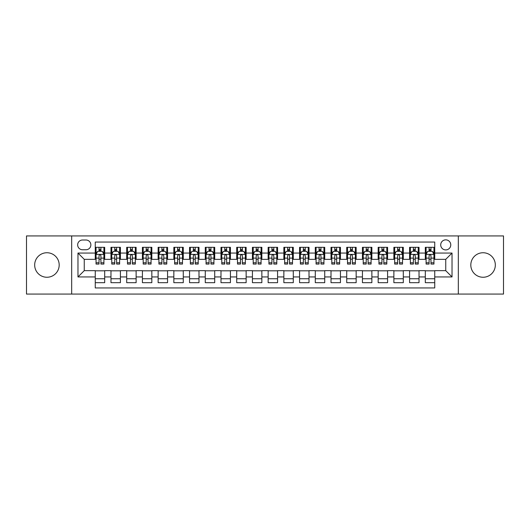 <?xml version="1.0" encoding="UTF-8"?>
<svg xmlns="http://www.w3.org/2000/svg" width="530" height="530" viewBox="0 0 530 530"><rect width="100%" height="100%" fill="white"/><g stroke="black" fill="none" stroke-linecap="round" stroke-linejoin="round"><path stroke-width="0.79" d="M483.068 252.744A12.256 12.256 0 0 0 470.812 265A12.256 12.256 0 0 0 483.068 277.256A12.256 12.256 0 0 0 495.325 265A12.256 12.256 0 0 0 483.068 252.744M46.931 252.744A12.256 12.256 0 0 0 34.675 265A12.256 12.256 0 0 0 46.931 277.256A12.256 12.256 0 0 0 59.188 265A12.256 12.256 0 0 0 46.931 252.744M445.743 239.852A5.028 5.028 0 0 0 440.715 244.88A5.028 5.028 0 0 0 445.743 249.915A5.028 5.028 0 0 0 450.772 244.88A5.028 5.028 0 0 0 445.743 239.852M458.317 294.077L503.5 294.077L503.5 235.923L458.317 235.923L458.317 294.077L71.683 294.077L71.683 235.923L26.5 235.923L26.5 294.077L71.683 294.077M434.739 247.318L425.312 247.318L425.312 253.055L419.025 253.055L419.025 259.342L425.312 259.342L425.312 253.055M419.025 253.055L419.025 247.318L409.591 247.318L409.591 253.055L403.303 253.055L403.303 259.342L409.591 259.342L409.591 253.055M403.303 253.055L403.303 247.318L393.876 247.318L393.876 253.055L387.589 253.055L387.589 259.342L393.876 259.342L393.876 253.055M387.589 253.055L387.589 247.318L378.162 247.318L378.162 253.055L371.875 253.055L371.875 259.342L378.162 259.342L378.162 253.055M371.875 253.055L371.875 247.318L362.441 247.318L362.441 253.055L356.153 253.055L356.153 259.342L362.441 259.342L362.441 253.055M356.153 253.055L356.153 247.318L346.726 247.318L346.726 253.055L340.439 253.055L340.439 259.342L346.726 259.342L346.726 253.055M340.439 253.055L340.439 247.318L331.011 247.318L331.011 253.055L324.724 253.055L324.724 259.342L331.011 259.342L331.011 253.055M324.724 253.055L324.724 247.318L315.29 247.318L315.29 253.055L309.01 253.055L309.01 259.342L315.29 259.342L315.29 253.055M309.01 253.055L309.01 247.318L299.576 247.318L299.576 253.055L293.289 253.055L293.289 259.342L299.576 259.342L299.576 253.055M293.289 253.055L293.289 247.318L283.861 247.318L283.861 253.055L277.574 253.055L277.574 259.342L283.861 259.342L283.861 253.055M277.574 253.055L277.574 247.318L268.14 247.318L268.14 253.055L261.86 253.055L261.86 259.342L268.14 259.342L268.14 253.055M261.86 253.055L261.86 247.318L252.426 247.318L252.426 253.055L246.139 253.055L246.139 259.342L252.426 259.342L252.426 253.055M246.139 253.055L246.139 247.318L236.711 247.318L236.711 253.055L230.424 253.055L230.424 259.342L236.711 259.342L236.711 253.055M230.424 253.055L230.424 247.318L220.99 247.318L220.99 253.055L214.71 253.055L214.71 259.342L220.99 259.342L220.99 253.055M214.71 253.055L214.71 247.318L205.276 247.318L205.276 253.055L198.989 253.055L198.989 259.342L205.276 259.342L205.276 253.055M198.989 253.055L198.989 247.318L189.561 247.318L189.561 253.055L183.274 253.055L183.274 259.342L189.561 259.342L189.561 253.055M183.274 253.055L183.274 247.318L173.847 247.318L173.847 253.055L167.559 253.055L167.559 259.342L173.847 259.342L173.847 253.055M167.559 253.055L167.559 247.318L158.125 247.318L158.125 253.055L151.838 253.055L151.838 259.342L158.125 259.342L158.125 253.055M151.838 253.055L151.838 247.318L142.411 247.318L142.411 253.055L136.124 253.055L136.124 259.342L142.411 259.342L142.411 253.055M136.124 253.055L136.124 247.318L126.697 247.318L126.697 253.055L120.409 253.055L120.409 259.342L126.697 259.342L126.697 253.055M120.409 253.055L120.409 247.318L110.975 247.318L110.975 259.342L104.688 259.342L104.688 247.318L95.261 247.318M95.261 282.682L104.688 282.682L104.688 270.658L110.975 270.658L110.975 282.682L120.409 282.682L120.409 270.658L126.697 270.658L126.697 276.945L120.409 276.945M126.697 276.945L126.697 282.682L136.124 282.682L136.124 270.658L142.411 270.658L142.411 276.945L136.124 276.945M142.411 276.945L142.411 282.682L151.838 282.682L151.838 270.658L158.125 270.658L158.125 276.945L151.838 276.945M158.125 276.945L158.125 282.682L167.559 282.682L167.559 270.658L173.847 270.658L173.847 276.945L167.559 276.945M173.847 276.945L173.847 282.682L183.274 282.682L183.274 270.658L189.561 270.658L189.561 276.945L183.274 276.945M189.561 276.945L189.561 282.682L198.989 282.682L198.989 270.658L205.276 270.658L205.276 276.945L198.989 276.945M205.276 276.945L205.276 282.682L214.71 282.682L214.71 270.658L220.99 270.658L220.99 276.945L214.71 276.945M220.99 276.945L220.99 282.682L230.424 282.682L230.424 270.658L236.711 270.658L236.711 276.945L230.424 276.945M236.711 276.945L236.711 282.682L246.139 282.682L246.139 270.658L252.426 270.658L252.426 276.945L246.139 276.945M252.426 276.945L252.426 282.682L261.86 282.682L261.86 270.658L268.14 270.658L268.14 276.945L261.86 276.945M268.14 276.945L268.14 282.682L277.574 282.682L277.574 270.658L283.861 270.658L283.861 276.945L277.574 276.945M283.861 276.945L283.861 282.682L293.289 282.682L293.289 270.658L299.576 270.658L299.576 276.945L293.289 276.945M299.576 276.945L299.576 282.682L309.01 282.682L309.01 270.658L315.29 270.658L315.29 276.945L309.01 276.945M315.29 276.945L315.29 282.682L324.724 282.682L324.724 270.658L331.011 270.658L331.011 276.945L324.724 276.945M331.011 276.945L331.011 282.682L340.439 282.682L340.439 270.658L346.726 270.658L346.726 276.945L340.439 276.945M346.726 276.945L346.726 282.682L356.153 282.682L356.153 270.658L362.441 270.658L362.441 276.945L356.153 276.945M362.441 276.945L362.441 282.682L371.875 282.682L371.875 270.658L378.162 270.658L378.162 276.945L371.875 276.945M378.162 276.945L378.162 282.682L387.589 282.682L387.589 270.658L393.876 270.658L393.876 276.945L387.589 276.945M393.876 276.945L393.876 282.682L403.303 282.682L403.303 270.658L409.591 270.658L409.591 276.945L403.303 276.945M409.591 276.945L409.591 282.682L419.025 282.682L419.025 270.658L425.312 270.658L425.312 276.945L419.025 276.945M82.528 249.756L85.986 249.756A4.869 4.869 0 0 0 90.862 244.88A4.869 4.869 0 0 0 85.986 240.01L82.528 240.01A4.869 4.869 0 0 0 77.658 244.88A4.869 4.869 0 0 0 82.528 249.756M458.317 235.923L71.683 235.923M434.739 253.055L434.739 242.051L95.261 242.051L95.261 259.342L84.257 259.342L84.257 270.658L95.261 270.658L95.261 287.949L434.739 287.949L434.739 270.658L445.743 270.658L445.743 259.342L434.739 259.342L434.739 253.055L452.03 253.055L452.03 276.945L434.739 276.945M95.261 276.945L77.97 276.945L77.97 253.055L95.261 253.055M425.312 276.945L425.312 282.682L434.739 282.682M95.261 251.246L96.049 251.246M99.03 251.246L100.919 251.246M103.906 251.246L104.688 251.246M95.261 259.183L96.049 259.183M99.03 259.183L100.919 259.183M103.906 259.183L104.688 259.183M95.261 270.817L104.688 270.817M95.261 278.753L104.688 278.753M110.975 259.183L111.764 259.183M114.752 259.183L116.633 259.183M119.621 259.183L120.409 259.183M110.975 251.246L111.764 251.246M114.752 251.246L116.633 251.246M119.621 251.246L120.409 251.246M110.975 270.817L120.409 270.817M110.975 278.753L120.409 278.753M126.697 270.817L136.124 270.817M126.697 278.753L136.124 278.753M126.697 251.246L127.478 251.246M130.466 251.246L132.354 251.246M135.335 251.246L136.124 251.246M126.697 259.183L127.478 259.183M130.466 259.183L132.354 259.183M135.335 259.183L136.124 259.183M142.411 270.817L151.838 270.817M142.411 278.753L151.838 278.753M142.411 251.246L143.193 251.246M146.181 251.246L148.069 251.246M151.057 251.246L151.838 251.246M142.411 259.183L143.193 259.183M146.181 259.183L148.069 259.183M151.057 259.183L151.838 259.183M158.125 270.817L167.559 270.817M158.125 278.753L167.559 278.753M158.125 251.246L158.914 251.246M161.902 251.246L163.783 251.246M166.771 251.246L167.559 251.246M158.125 259.183L158.914 259.183M161.902 259.183L163.783 259.183M166.771 259.183L167.559 259.183M173.847 270.817L183.274 270.817M173.847 278.753L183.274 278.753M173.847 251.246L174.628 251.246M177.616 251.246L179.504 251.246M182.486 251.246L183.274 251.246M173.847 259.183L174.628 259.183M177.616 259.183L179.504 259.183M182.486 259.183L183.274 259.183M189.561 270.817L198.989 270.817M189.561 278.753L198.989 278.753M189.561 251.246L190.343 251.246M193.331 251.246L195.219 251.246M198.207 251.246L198.989 251.246M189.561 259.183L190.343 259.183M193.331 259.183L195.219 259.183M198.207 259.183L198.989 259.183M205.276 270.817L214.71 270.817M205.276 278.753L214.71 278.753M205.276 251.246L206.064 251.246M209.052 251.246L210.933 251.246M213.921 251.246L214.71 251.246M205.276 259.183L206.064 259.183M209.052 259.183L210.933 259.183M213.921 259.183L214.71 259.183M220.99 270.817L230.424 270.817M220.99 278.753L230.424 278.753M220.99 251.246L221.778 251.246M224.766 251.246L226.654 251.246M229.636 251.246L230.424 251.246M220.99 259.183L221.778 259.183M224.766 259.183L226.654 259.183M229.636 259.183L230.424 259.183M236.711 270.817L246.139 270.817M236.711 278.753L246.139 278.753M236.711 251.246L237.493 251.246M240.481 251.246L242.369 251.246M245.357 251.246L246.139 251.246M236.711 259.183L237.493 259.183M240.481 259.183L242.369 259.183M245.357 259.183L246.139 259.183M252.426 270.817L261.86 270.817M252.426 278.753L261.86 278.753M252.426 251.246L253.214 251.246M256.195 251.246L258.084 251.246M261.071 251.246L261.86 251.246M252.426 259.183L253.214 259.183M256.195 259.183L258.084 259.183M261.071 259.183L261.86 259.183M268.14 270.817L277.574 270.817M268.14 278.753L277.574 278.753M268.14 251.246L268.929 251.246M271.916 251.246L273.805 251.246M276.786 251.246L277.574 251.246M268.14 259.183L268.929 259.183M271.916 259.183L273.805 259.183M276.786 259.183L277.574 259.183M283.861 270.817L293.289 270.817M283.861 278.753L293.289 278.753M283.861 251.246L284.643 251.246M287.631 251.246L289.519 251.246M292.507 251.246L293.289 251.246M283.861 259.183L284.643 259.183M287.631 259.183L289.519 259.183M292.507 259.183L293.289 259.183M299.576 270.817L309.01 270.817M299.576 278.753L309.01 278.753M299.576 251.246L300.364 251.246M303.345 251.246L305.234 251.246M308.221 251.246L309.01 251.246M299.576 259.183L300.364 259.183M303.345 259.183L305.234 259.183M308.221 259.183L309.01 259.183M315.29 270.817L324.724 270.817M315.29 278.753L324.724 278.753M315.29 251.246L316.079 251.246M319.067 251.246L320.948 251.246M323.936 251.246L324.724 251.246M315.29 259.183L316.079 259.183M319.067 259.183L320.948 259.183M323.936 259.183L324.724 259.183M331.011 270.817L340.439 270.817M331.011 278.753L340.439 278.753M331.011 251.246L331.793 251.246M334.781 251.246L336.669 251.246M339.657 251.246L340.439 251.246M331.011 259.183L331.793 259.183M334.781 259.183L336.669 259.183M339.657 259.183L340.439 259.183M346.726 270.817L356.153 270.817M346.726 278.753L356.153 278.753M346.726 251.246L347.514 251.246M350.496 251.246L352.384 251.246M355.372 251.246L356.153 251.246M346.726 259.183L347.514 259.183M350.496 259.183L352.384 259.183M355.372 259.183L356.153 259.183M362.441 270.817L371.875 270.817M362.441 278.753L371.875 278.753M362.441 251.246L363.229 251.246M366.217 251.246L368.098 251.246M371.086 251.246L371.875 251.246M362.441 259.183L363.229 259.183M366.217 259.183L368.098 259.183M371.086 259.183L371.875 259.183M378.162 270.817L387.589 270.817M378.162 278.753L387.589 278.753M378.162 251.246L378.943 251.246M381.931 251.246L383.819 251.246M386.807 251.246L387.589 251.246M378.162 259.183L378.943 259.183M381.931 259.183L383.819 259.183M386.807 259.183L387.589 259.183M393.876 270.817L403.303 270.817M393.876 278.753L403.303 278.753M393.876 251.246L394.665 251.246M397.646 251.246L399.534 251.246M402.522 251.246L403.303 251.246M393.876 259.183L394.665 259.183M397.646 259.183L399.534 259.183M402.522 259.183L403.303 259.183M409.591 270.817L419.025 270.817M409.591 278.753L419.025 278.753M409.591 251.246L410.379 251.246M413.367 251.246L415.248 251.246M418.236 251.246L419.025 251.246M409.591 259.183L410.379 259.183M413.367 259.183L415.248 259.183M418.236 259.183L419.025 259.183M425.312 270.817L434.739 270.817M425.312 278.753L434.739 278.753M425.312 251.246L426.093 251.246M429.081 251.246L430.969 251.246M433.951 251.246L434.739 251.246M425.312 259.183L426.093 259.183M429.081 259.183L430.969 259.183M433.951 259.183L434.739 259.183M84.257 259.342L77.97 253.055M84.257 270.658L77.97 276.945M452.03 253.055L445.743 259.342M452.03 276.945L445.743 270.658M100.919 249.365L99.03 249.365M103.906 262.774L100.919 262.774L100.919 264.059L103.906 264.059L103.906 254.473L102.33 251.326L97.619 251.326L96.049 254.473L96.049 264.059L99.03 264.059L99.03 262.774L96.049 262.774M96.049 254.473L96.049 247.318M103.906 254.473L103.906 247.318M99.03 251.326L99.03 247.318M100.919 247.318L100.919 251.326M100.919 262.774L100.919 255.645C100.289 254.44 99.66 254.44 99.03 255.645L99.03 262.774M116.633 249.365L114.752 249.365M119.621 262.774L116.633 262.774L116.633 264.059L119.621 264.059L119.621 254.473L118.051 251.326L113.334 251.326L111.764 254.473L111.764 264.059L114.752 264.059L114.752 262.774L111.764 262.774M111.764 254.473L111.764 247.318M119.621 254.473L119.621 247.318M114.752 251.326L114.752 247.318M116.633 247.318L116.633 251.326M116.633 262.774L116.633 255.645C116.01 254.44 115.381 254.44 114.752 255.645L114.752 262.774M132.354 249.365L130.466 249.365M135.335 262.774L132.354 262.774L132.354 264.059L135.335 264.059L135.335 254.473L133.765 251.326L129.048 251.326L127.478 254.473L127.478 264.059L130.466 264.059L130.466 262.774L127.478 262.774M127.478 254.473L127.478 247.318M135.335 254.473L135.335 247.318M130.466 251.326L130.466 247.318M132.354 247.318L132.354 251.326M132.354 262.774L132.354 255.645C131.725 254.44 131.095 254.44 130.466 255.645L130.466 262.774M148.069 249.365L146.181 249.365M151.057 262.774L148.069 262.774L148.069 264.059L151.057 264.059L151.057 254.473L149.48 251.326L144.769 251.326L143.193 254.473L143.193 264.059L146.181 264.059L146.181 262.774L143.193 262.774M143.193 254.473L143.193 247.318M151.057 254.473L151.057 247.318M146.181 251.326L146.181 247.318M148.069 247.318L148.069 251.326M148.069 262.774L148.069 255.645C147.439 254.44 146.81 254.44 146.181 255.645L146.181 262.774M163.783 249.365L161.902 249.365M166.771 262.774L163.783 262.774L163.783 264.059L166.771 264.059L166.771 254.473L165.201 251.326L160.484 251.326L158.914 254.473L158.914 264.059L161.902 264.059L161.902 262.774L158.914 262.774M158.914 254.473L158.914 247.318M166.771 254.473L166.771 247.318M161.902 251.326L161.902 247.318M163.783 247.318L163.783 251.326M163.783 262.774L163.783 255.645C163.154 254.44 162.531 254.44 161.902 255.645L161.902 262.774M179.504 249.365L177.616 249.365M182.486 262.774L179.504 262.774L179.504 264.059L182.486 264.059L182.486 254.473L180.915 251.326L176.198 251.326L174.628 254.473L174.628 264.059L177.616 264.059L177.616 262.774L174.628 262.774M174.628 254.473L174.628 247.318M182.486 254.473L182.486 247.318M177.616 251.326L177.616 247.318M179.504 247.318L179.504 251.326M179.504 262.774L179.504 255.645C178.875 254.44 178.246 254.44 177.616 255.645L177.616 262.774M195.219 249.365L193.331 249.365M198.207 262.774L195.219 262.774L195.219 264.059L198.207 264.059L198.207 254.473L196.63 251.326L191.92 251.326L190.343 254.473L190.343 264.059L193.331 264.059L193.331 262.774L190.343 262.774M190.343 254.473L190.343 247.318M198.207 254.473L198.207 247.318M193.331 251.326L193.331 247.318M195.219 247.318L195.219 251.326M195.219 262.774L195.219 255.645C194.59 254.44 193.96 254.44 193.331 255.645L193.331 262.774M210.933 249.365L209.052 249.365M213.921 262.774L210.933 262.774L210.933 264.059L213.921 264.059L213.921 254.473L212.351 251.326L207.634 251.326L206.064 254.473L206.064 264.059L209.052 264.059L209.052 262.774L206.064 262.774M206.064 254.473L206.064 247.318M213.921 254.473L213.921 247.318M209.052 251.326L209.052 247.318M210.933 247.318L210.933 251.326M210.933 262.774L210.933 255.645C210.304 254.44 209.681 254.44 209.052 255.645L209.052 262.774M226.654 249.365L224.766 249.365M229.636 262.774L226.654 262.774L226.654 264.059L229.636 264.059L229.636 254.473L228.066 251.326L223.349 251.326L221.778 254.473L221.778 264.059L224.766 264.059L224.766 262.774L221.778 262.774M221.778 254.473L221.778 247.318M229.636 254.473L229.636 247.318M224.766 251.326L224.766 247.318M226.654 247.318L226.654 251.326M226.654 262.774L226.654 255.645C226.025 254.44 225.396 254.44 224.766 255.645L224.766 262.774M242.369 249.365L240.481 249.365M245.357 262.774L242.369 262.774L242.369 264.059L245.357 264.059L245.357 254.473L243.78 251.326L239.07 251.326L237.493 254.473L237.493 264.059L240.481 264.059L240.481 262.774L237.493 262.774M237.493 254.473L237.493 247.318M245.357 254.473L245.357 247.318M240.481 251.326L240.481 247.318M242.369 247.318L242.369 251.326M242.369 262.774L242.369 255.645C241.74 254.44 241.11 254.44 240.481 255.645L240.481 262.774M258.084 249.365L256.195 249.365M261.071 262.774L258.084 262.774L258.084 264.059L261.071 264.059L261.071 254.473L259.501 251.326L254.784 251.326L253.214 254.473L253.214 264.059L256.195 264.059L256.195 262.774L253.214 262.774M253.214 254.473L253.214 247.318M261.071 254.473L261.071 247.318M256.195 251.326L256.195 247.318M258.084 247.318L258.084 251.326M258.084 262.774L258.084 255.645C257.454 254.44 256.831 254.44 256.195 255.645L256.195 262.774M273.805 249.365L271.916 249.365M276.786 262.774L273.805 262.774L273.805 264.059L276.786 264.059L276.786 254.473L275.216 251.326L270.499 251.326L268.929 254.473L268.929 264.059L271.916 264.059L271.916 262.774L268.929 262.774M268.929 254.473L268.929 247.318M276.786 254.473L276.786 247.318M271.916 251.326L271.916 247.318M273.805 247.318L273.805 251.326M273.805 262.774L273.805 255.645C273.175 254.44 272.546 254.44 271.916 255.645L271.916 262.774M289.519 249.365L287.631 249.365M292.507 262.774L289.519 262.774L289.519 264.059L292.507 264.059L292.507 254.473L290.93 251.326L286.22 251.326L284.643 254.473L284.643 264.059L287.631 264.059L287.631 262.774L284.643 262.774M284.643 254.473L284.643 247.318M292.507 254.473L292.507 247.318M287.631 251.326L287.631 247.318M289.519 247.318L289.519 251.326M289.519 262.774L289.519 255.645C288.89 254.44 288.26 254.44 287.631 255.645L287.631 262.774M305.234 249.365L303.345 249.365M308.221 262.774L305.234 262.774L305.234 264.059L308.221 264.059L308.221 254.473L306.651 251.326L301.934 251.326L300.364 254.473L300.364 264.059L303.345 264.059L303.345 262.774L300.364 262.774M300.364 254.473L300.364 247.318M308.221 254.473L308.221 247.318M303.345 251.326L303.345 247.318M305.234 247.318L305.234 251.326M305.234 262.774L305.234 255.645C304.604 254.44 303.975 254.44 303.345 255.645L303.345 262.774M320.948 249.365L319.067 249.365M323.936 262.774L320.948 262.774L320.948 264.059L323.936 264.059L323.936 254.473L322.366 251.326L317.649 251.326L316.079 254.473L316.079 264.059L319.067 264.059L319.067 262.774L316.079 262.774M316.079 254.473L316.079 247.318M323.936 254.473L323.936 247.318M319.067 251.326L319.067 247.318M320.948 247.318L320.948 251.326M320.948 262.774L320.948 255.645C320.325 254.44 319.696 254.44 319.067 255.645L319.067 262.774M336.669 249.365L334.781 249.365M339.657 262.774L336.669 262.774L336.669 264.059L339.657 264.059L339.657 254.473L338.08 251.326L333.37 251.326L331.793 254.473L331.793 264.059L334.781 264.059L334.781 262.774L331.793 262.774M331.793 254.473L331.793 247.318M339.657 254.473L339.657 247.318M334.781 251.326L334.781 247.318M336.669 247.318L336.669 251.326M336.669 262.774L336.669 255.645C336.04 254.44 335.41 254.44 334.781 255.645L334.781 262.774M352.384 249.365L350.496 249.365M355.372 262.774L352.384 262.774L352.384 264.059L355.372 264.059L355.372 254.473L353.801 251.326L349.084 251.326L347.514 254.473L347.514 264.059L350.496 264.059L350.496 262.774L347.514 262.774M347.514 254.473L347.514 247.318M355.372 254.473L355.372 247.318M350.496 251.326L350.496 247.318M352.384 247.318L352.384 251.326M352.384 262.774L352.384 255.645C351.754 254.44 351.125 254.44 350.496 255.645L350.496 262.774M368.098 249.365L366.217 249.365M371.086 262.774L368.098 262.774L368.098 264.059L371.086 264.059L371.086 254.473L369.516 251.326L364.799 251.326L363.229 254.473L363.229 264.059L366.217 264.059L366.217 262.774L363.229 262.774M363.229 254.473L363.229 247.318M371.086 254.473L371.086 247.318M366.217 251.326L366.217 247.318M368.098 247.318L368.098 251.326M368.098 262.774L368.098 255.645C367.475 254.44 366.846 254.44 366.217 255.645L366.217 262.774M383.819 249.365L381.931 249.365M386.807 262.774L383.819 262.774L383.819 264.059L386.807 264.059L386.807 254.473L385.231 251.326L380.52 251.326L378.943 254.473L378.943 264.059L381.931 264.059L381.931 262.774L378.943 262.774M378.943 254.473L378.943 247.318M386.807 254.473L386.807 247.318M381.931 251.326L381.931 247.318M383.819 247.318L383.819 251.326M383.819 262.774L383.819 255.645C383.19 254.44 382.561 254.44 381.931 255.645L381.931 262.774M399.534 249.365L397.646 249.365M402.522 262.774L399.534 262.774L399.534 264.059L402.522 264.059L402.522 254.473L400.952 251.326L396.235 251.326L394.665 254.473L394.665 264.059L397.646 264.059L397.646 262.774L394.665 262.774M394.665 254.473L394.665 247.318M402.522 254.473L402.522 247.318M397.646 251.326L397.646 247.318M399.534 247.318L399.534 251.326M399.534 262.774L399.534 255.645C398.904 254.44 398.275 254.44 397.646 255.645L397.646 262.774M415.248 249.365L413.367 249.365M418.236 262.774L415.248 262.774L415.248 264.059L418.236 264.059L418.236 254.473L416.666 251.326L411.949 251.326L410.379 254.473L410.379 264.059L413.367 264.059L413.367 262.774L410.379 262.774M410.379 254.473L410.379 247.318M418.236 254.473L418.236 247.318M413.367 251.326L413.367 247.318M415.248 247.318L415.248 251.326M415.248 262.774L415.248 255.645C414.626 254.44 413.996 254.44 413.367 255.645L413.367 262.774M430.969 249.365L429.081 249.365M433.951 262.774L430.969 262.774L430.969 264.059L433.951 264.059L433.951 254.473L432.381 251.326L427.67 251.326L426.093 254.473L426.093 264.059L429.081 264.059L429.081 262.774L426.093 262.774M426.093 254.473L426.093 247.318M433.951 254.473L433.951 247.318M429.081 251.326L429.081 247.318M430.969 247.318L430.969 251.326M430.969 262.774L430.969 255.645C430.34 254.44 429.711 254.44 429.081 255.645L429.081 262.774M110.975 276.945L104.688 276.945M110.975 253.055L104.688 253.055M103.867 254.393L96.082 254.393M96.049 252.194L97.182 252.194M102.767 252.194L103.906 252.194M99.03 258.11L96.049 258.11M103.906 258.11L100.919 258.11M100.919 250.365L99.03 250.365M119.581 254.393L111.803 254.393M111.764 252.194L112.903 252.194M118.481 252.194L119.621 252.194M114.752 258.11L111.764 258.11M119.621 258.11L116.633 258.11M116.633 250.365L114.752 250.365M135.296 254.393L127.518 254.393M127.478 252.194L128.618 252.194M134.196 252.194L135.335 252.194M130.466 258.11L127.478 258.11M135.335 258.11L132.354 258.11M132.354 250.365L130.466 250.365M151.017 254.393L143.232 254.393M143.193 252.194L144.332 252.194M149.917 252.194L151.057 252.194M146.181 258.11L143.193 258.11M151.057 258.11L148.069 258.11M148.069 250.365L146.181 250.365M166.731 254.393L158.954 254.393M158.914 252.194L160.053 252.194M165.632 252.194L166.771 252.194M161.902 258.11L158.914 258.11M166.771 258.11L163.783 258.11M163.783 250.365L161.902 250.365M182.446 254.393L174.668 254.393M174.628 252.194L175.768 252.194M181.346 252.194L182.486 252.194M177.616 258.11L174.628 258.11M182.486 258.11L179.504 258.11M179.504 250.365L177.616 250.365M198.167 254.393L190.383 254.393M190.343 252.194L191.482 252.194M197.067 252.194L198.207 252.194M193.331 258.11L190.343 258.11M198.207 258.11L195.219 258.11M195.219 250.365L193.331 250.365M213.881 254.393L206.104 254.393M206.064 252.194L207.203 252.194M212.782 252.194L213.921 252.194M209.052 258.11L206.064 258.11M213.921 258.11L210.933 258.11M210.933 250.365L209.052 250.365M229.596 254.393L221.818 254.393M221.778 252.194L222.918 252.194M228.496 252.194L229.636 252.194M224.766 258.11L221.778 258.11M229.636 258.11L226.654 258.11M226.654 250.365L224.766 250.365M245.317 254.393L237.533 254.393M237.493 252.194L238.632 252.194M244.217 252.194L245.357 252.194M240.481 258.11L237.493 258.11M245.357 258.11L242.369 258.11M242.369 250.365L240.481 250.365M261.032 254.393L253.254 254.393M253.214 252.194L254.354 252.194M259.932 252.194L261.071 252.194M256.195 258.11L253.214 258.11M261.071 258.11L258.084 258.11M258.084 250.365L256.195 250.365M276.746 254.393L268.968 254.393M268.929 252.194L270.068 252.194M275.646 252.194L276.786 252.194M271.916 258.11L268.929 258.11M276.786 258.11L273.805 258.11M273.805 250.365L271.916 250.365M292.467 254.393L284.683 254.393M284.643 252.194L285.783 252.194M291.368 252.194L292.507 252.194M287.631 258.11L284.643 258.11M292.507 258.11L289.519 258.11M289.519 250.365L287.631 250.365M308.182 254.393L300.404 254.393M300.364 252.194L301.504 252.194M307.082 252.194L308.221 252.194M303.345 258.11L300.364 258.11M308.221 258.11L305.234 258.11M305.234 250.365L303.345 250.365M323.896 254.393L316.118 254.393M316.079 252.194L317.218 252.194M322.796 252.194L323.936 252.194M319.067 258.11L316.079 258.11M323.936 258.11L320.948 258.11M320.948 250.365L319.067 250.365M339.617 254.393L331.833 254.393M331.793 252.194L332.933 252.194M338.518 252.194L339.657 252.194M334.781 258.11L331.793 258.11M339.657 258.11L336.669 258.11M336.669 250.365L334.781 250.365M355.332 254.393L347.554 254.393M347.514 252.194L348.654 252.194M354.232 252.194L355.372 252.194M350.496 258.11L347.514 258.11M355.372 258.11L352.384 258.11M352.384 250.365L350.496 250.365M371.046 254.393L363.269 254.393M363.229 252.194L364.368 252.194M369.947 252.194L371.086 252.194M366.217 258.11L363.229 258.11M371.086 258.11L368.098 258.11M368.098 250.365L366.217 250.365M386.767 254.393L378.983 254.393M378.943 252.194L380.083 252.194M385.668 252.194L386.807 252.194M381.931 258.11L378.943 258.11M386.807 258.11L383.819 258.11M383.819 250.365L381.931 250.365M402.482 254.393L394.704 254.393M394.665 252.194L395.804 252.194M401.382 252.194L402.522 252.194M397.646 258.11L394.665 258.11M402.522 258.11L399.534 258.11M399.534 250.365L397.646 250.365M418.197 254.393L410.419 254.393M410.379 252.194L411.518 252.194M417.097 252.194L418.236 252.194M413.367 258.11L410.379 258.11M418.236 258.11L415.248 258.11M415.248 250.365L413.367 250.365M433.918 254.393L426.133 254.393M426.093 252.194L427.233 252.194M432.818 252.194L433.951 252.194M429.081 258.11L426.093 258.11M433.951 258.11L430.969 258.11M430.969 250.365L429.081 250.365"/></g></svg>
